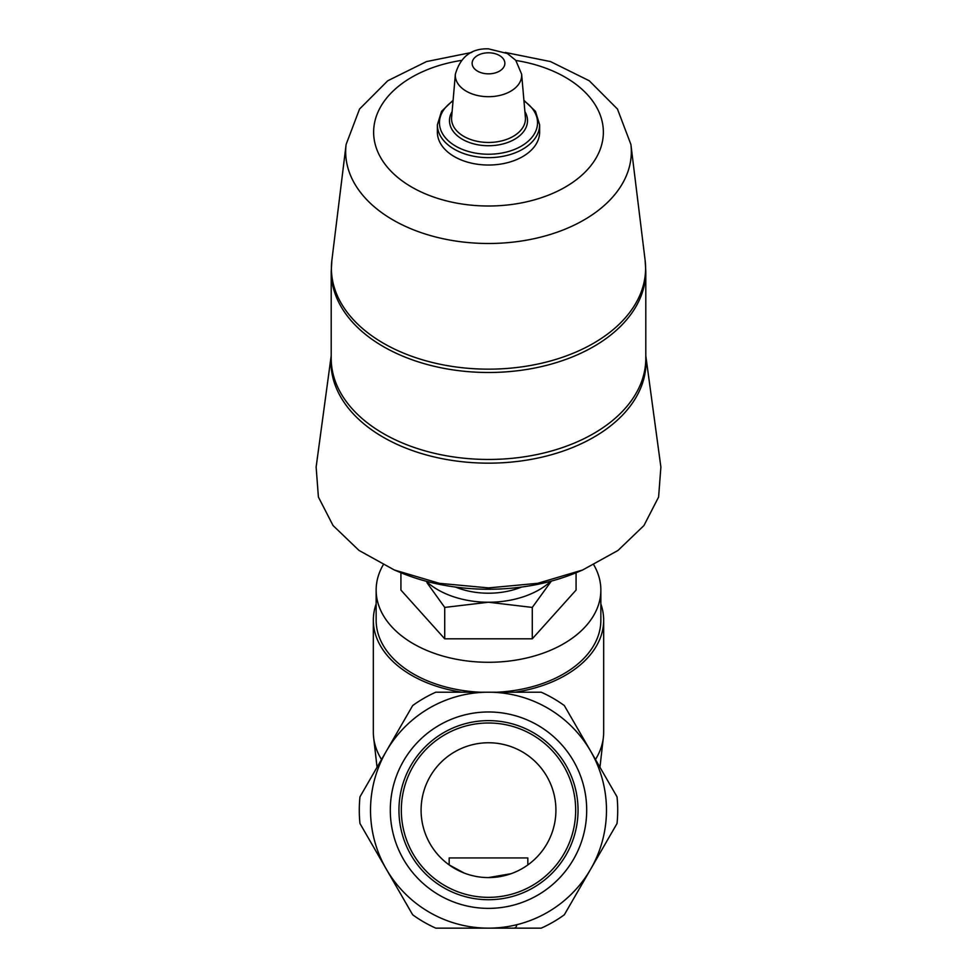 <?xml version="1.0" encoding="UTF-8"?>
<svg xmlns="http://www.w3.org/2000/svg" width="977" height="977" viewBox="0 0 977 977"><rect width="100%" height="100%" fill="white"/><g stroke="black" fill="none" stroke-linecap="round" stroke-linejoin="round"><path stroke-width="1.47" d="M488.5 877.59A67.413 67.413 0 0 0 546.888 776.471A67.413 67.413 0 0 0 430.124 776.471A67.413 67.413 0 0 0 488.5 877.59L511.032 873.707M464.173 873.047L449.176 864.926L449.176 857.928L527.824 857.928L527.824 864.926M488.5 908.378A98.213 98.213 0 0 0 573.548 761.071A98.213 98.213 0 0 0 403.452 761.071A98.213 98.213 0 0 0 488.5 908.378M386.33 869.164A117.973 117.973 0 0 1 488.5 692.204A117.973 117.973 0 0 1 590.67 869.164A117.973 117.973 0 0 1 386.33 869.164L359.976 823.526A129.208 129.208 0 0 1 359.976 796.829L412.685 705.553A129.208 129.208 0 0 1 435.803 692.204L541.197 692.204A129.208 129.208 0 0 1 564.315 705.553L617.024 796.829A129.208 129.208 0 0 1 617.024 823.526L564.315 914.802A129.208 129.208 0 0 1 541.197 928.15L435.803 928.15A129.208 129.208 0 0 1 412.685 914.802L386.33 869.164M516.589 925.341A2.809 2.809 0 0 1 513.78 928.15M381.531 759.508A115.164 74.032 180 0 1 373.641 737.513A115.164 74.032 180 0 1 373.336 732.078L373.336 620.187A115.164 74.032 180 0 1 376.145 603.945M600.855 603.945A115.164 74.032 180 0 1 603.664 620.187L603.664 732.078A115.164 74.032 180 0 1 603.359 737.513A115.164 74.032 180 0 1 595.469 759.508M461.779 692.204A115.164 74.032 180 0 1 393.939 662.455A115.164 74.032 180 0 1 373.336 620.187M603.664 620.187A115.164 74.032 180 0 1 515.221 692.204M479.854 692.204A112.355 72.225 180 0 1 376.145 620.187L376.145 590.071A112.355 72.225 180 0 1 383.167 564.926M593.833 564.926A112.355 72.225 180 0 1 600.855 590.071L600.855 620.187A112.355 72.225 180 0 1 497.146 692.204M600.855 590.071A112.355 72.225 180 0 1 488.5 662.284A112.355 72.225 180 0 1 376.145 590.071M551.358 581.095L532.282 607.425L488.5 602.235L444.718 607.425L426.973 582.695M550.869 581.23A75.84 48.752 180 0 1 488.5 602.235A75.84 48.752 180 0 1 426.143 581.23M331.203 355.738L316.133 467.043L318.404 497.049L333.059 525.528L358.999 550.43L394.378 570.006L400.326 572.485A162.097 104.185 0 0 0 488.5 589.253A162.097 104.185 0 0 0 576.674 572.485L582.622 570.006L617.989 550.454L643.941 525.541L658.608 497.037L660.879 467.043L645.797 355.738M521.51 587.067A61.795 39.727 180 0 1 455.49 587.067M394.378 570.006L439.418 583.33L488.5 587.898L537.619 583.33L582.622 570.006M539.622 124.787L539.622 132.176A51.122 32.864 180 0 1 488.5 165.028A51.122 32.864 180 0 1 437.378 132.176L437.378 124.787A51.122 32.864 180 0 0 488.5 157.651A51.122 32.864 180 0 0 539.622 124.787L535.469 111.341L523.904 100.289M400.924 572.73L400.924 590.071L444.718 638.811L444.718 607.425M444.718 638.811L532.282 638.811L532.282 607.425M532.282 638.811L576.076 590.071L576.076 572.73M488.5 897.35A87.185 87.185 0 0 0 563.998 766.579A87.185 87.185 0 0 0 413.002 766.579A87.185 87.185 0 0 0 488.5 897.35M488.5 899.719A89.542 89.542 0 0 0 566.049 765.406A89.542 89.542 0 0 0 410.951 765.406A89.542 89.542 0 0 0 488.5 899.719M488.5 52.795A16.365 10.527 180 0 1 502.679 68.573A16.365 10.527 180 0 1 474.321 68.573A16.365 10.527 180 0 1 488.5 52.795M521.633 74.179A33.181 21.335 180 0 1 488.5 96.699A33.181 21.335 180 0 1 455.367 74.179L451.618 117.387A36.943 23.753 180 0 0 488.5 142.459A36.943 23.753 180 0 0 525.394 117.387L521.633 74.179L515.771 60.33L507.417 53.54L488.5 48.85C471.5 48.264 460.46 56.703 455.367 74.179M524.881 111.586A39.019 25.084 180 0 1 488.5 145.732A39.019 25.084 180 0 1 452.119 111.586M523.953 100.936A49.045 31.52 180 0 1 522.915 145.17A49.045 31.52 180 0 1 454.085 145.17A49.045 31.52 180 0 1 453.047 100.936M515.868 60.464A114.871 73.837 180 0 1 583.061 174.089A114.871 73.837 180 0 1 393.939 174.089A114.871 73.837 180 0 1 461.132 60.464M505.256 52.44L550.491 61.575L589.253 80.761L617.452 109.033L630.898 144.449A142.837 91.814 180 0 1 488.5 243.493A142.837 91.814 180 0 1 346.114 144.449L331.887 260.224A157.102 100.985 180 0 0 488.5 369.159A157.102 100.985 180 0 0 645.113 260.224L645.797 271.386A157.297 101.107 180 0 1 488.5 372.493A157.297 101.107 180 0 1 331.203 271.386L331.203 358.351A157.297 101.107 180 0 0 488.5 459.459A157.297 101.107 180 0 0 645.797 358.351L645.797 271.386M645.797 356.324A157.541 101.266 180 0 1 488.5 463.159A157.541 101.266 180 0 1 331.203 356.324M453.096 100.289L441.531 111.341L437.378 124.787M471.744 52.44L426.509 61.575L387.747 80.761L359.548 109.033L346.114 144.449M331.203 271.386L331.887 260.224M630.898 144.449L645.113 260.224M599.951 767.263L603.359 737.513M377.049 767.263L373.641 737.513"/></g></svg>
